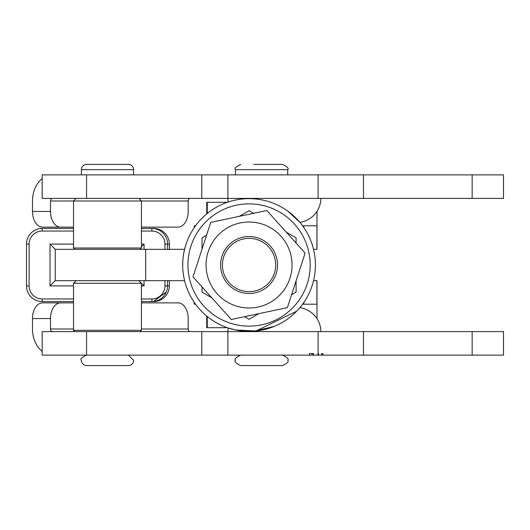 <?xml version="1.0" encoding="UTF-8"?>
<svg xmlns="http://www.w3.org/2000/svg" width="530" height="530" viewBox="0 0 530 530"><rect width="100%" height="100%" fill="white"/><g stroke="black" fill="none" stroke-linecap="round" stroke-linejoin="round"><path stroke-width="0.79" d="M472.15 331.614L472.15 355.126L503.5 355.126L503.5 331.614L363.481 331.614L363.481 355.126L321.637 355.126L321.637 353.556L322.909 353.556L322.909 355.126M318.583 355.126L317.921 355.126L317.921 353.556L318.583 353.556L318.583 355.126L321.637 355.126M86.582 365.574L128.379 365.574L86.582 365.574A5.227 5.227 0 0 1 81.355 360.347C79.964 359.168 81.706 357.425 86.582 355.126L86.582 331.614L42.175 331.614L42.175 355.126L227.907 355.126L227.907 331.614L363.481 331.614M313.594 355.126L312.289 355.126L312.289 353.556L313.594 353.556L313.594 355.126L317.921 355.126M227.907 355.126L309.394 355.126L309.394 353.556L311.971 353.556L312.289 355.126M472.15 355.126L363.481 355.126M311.971 355.126L309.394 355.126M86.582 331.614L227.907 331.614M32.489 318.55A15.675 10.077 -90 0 1 42.559 302.875L60.572 302.875A15.675 10.077 90 0 0 50.496 318.55L32.489 318.55L32.489 328.998A26.122 20.014 -90 0 0 42.175 351.377M190.184 331.614A2.61 2.001 90 0 1 188.183 328.998L188.183 318.55A15.675 10.077 90 0 0 178.113 302.875L141.437 302.875M50.496 318.55L50.496 328.998A2.61 2.001 -90 0 0 52.496 331.614M60.572 302.875L73.518 302.875M313.594 353.556L312.289 353.556M311.971 353.556L309.394 353.556M321.637 353.556L322.618 353.556L322.618 355.126M320.902 331.614A24.579 24.579 0 0 0 299.894 307.645L298.469 309.295M253.996 331.171L274.056 326.467M320.902 198.386A24.579 24.579 0 0 1 299.894 222.355L287.962 211.245M227.907 198.035A24.579 24.579 0 0 0 228.225 202.003M310.189 265A61.129 61.129 0 0 0 249.067 203.871A61.129 61.129 0 0 0 187.938 265A61.129 61.129 0 0 0 249.067 326.129A61.129 61.129 0 0 0 310.189 265M182.711 265A66.349 66.349 0 0 1 249.067 198.651A66.349 66.349 0 0 1 315.416 265A66.349 66.349 0 0 1 249.067 331.349A66.349 66.349 0 0 1 182.711 265M296.734 311.156L255.997 330.992L235.638 329.978L228.225 327.997A24.579 24.579 0 0 0 227.907 331.965M279.495 323.962L280.277 323.552M86.582 174.873L86.582 198.386L42.175 198.386L42.175 174.873L503.5 174.873L503.5 198.386L472.15 198.386L472.15 174.873M86.582 198.386L472.15 198.386M42.559 227.125A15.675 10.077 -90 0 1 32.489 211.45L50.496 211.45A15.675 10.077 90 0 0 60.572 227.125L42.559 227.125M42.175 178.623A26.122 20.014 -90 0 0 32.489 201.002L32.489 211.45M52.496 198.386A2.61 2.001 -90 0 0 50.496 201.002L50.496 211.45M138.827 198.386L141.437 201.002L188.183 201.002L188.183 211.45A15.675 10.077 90 0 1 178.113 227.125L141.437 227.125M73.518 227.125L60.572 227.125M363.481 198.386L363.481 174.873M188.183 201.002A2.61 2.001 90 0 1 190.184 198.386M227.907 174.873L227.907 198.386M227.344 327.692L206.746 327.692L206.746 316.105L206.746 327.692M316.9 249.325L316.986 211.351L316.986 249.325L313.541 249.325M316.9 225.813L302.61 225.813M195.517 225.813L194.205 225.813L194.205 227.675M266.881 284.809A26.646 26.646 0 0 0 268.876 247.179A26.646 26.646 0 0 0 231.246 245.191A26.646 26.646 0 0 0 229.258 282.821A26.646 26.646 0 0 0 266.881 284.809M277.813 296.959A42.983 42.983 0 0 1 217.108 293.746A42.983 42.983 0 0 1 220.321 233.041A42.983 42.983 0 0 1 281.026 236.254A42.983 42.983 0 0 1 277.813 296.959M192.999 276.885L210.741 222.388L266.802 210.503L305.128 253.115L287.392 307.612L231.325 319.497L192.999 276.885M73.518 285.895L50.012 285.895L50.012 244.105L55.233 249.325L184.592 249.325M55.233 249.325L55.233 280.675L184.592 280.675M128.379 355.126L133.6 360.347A5.227 5.227 0 0 1 128.379 365.574M133.6 174.873L133.6 169.653A5.227 5.227 0 0 0 128.379 164.426L86.582 164.426L128.379 164.426M81.355 174.873L81.355 169.653A5.227 5.227 0 0 1 86.582 164.426M249.067 236.526A28.474 28.474 0 0 0 220.593 265A28.474 28.474 0 0 0 249.067 293.474A28.474 28.474 0 0 0 277.541 265A28.474 28.474 0 0 0 249.067 236.526M313.541 280.675L316.986 280.675L316.986 304.187L302.61 304.187M194.205 302.325L194.205 304.187L195.517 304.187M206.746 202.308L206.746 213.895L206.746 202.308L227.344 202.308M282.503 355.126C287.379 357.465 289.115 359.208 287.724 360.347C289.115 361.486 287.379 363.229 282.503 365.574L240.706 365.574C235.896 363.361 234.154 361.619 235.479 360.347C234.161 359.055 235.903 357.313 240.706 355.126M253.625 164.426L282.503 164.426L253.625 164.426M253.572 213.305L249.067 210.708L239.321 216.326M206.554 235.247L202.043 237.851L202.043 249.1M202.043 286.942L202.043 292.149L211.788 297.774M244.555 316.695L249.067 319.292L258.806 313.674M291.579 294.753L296.084 292.149L296.084 280.9M296.084 243.058L296.084 237.851L286.346 232.226M140.132 331.614L141.437 330.309L73.518 330.309L74.829 331.614M76.135 280.675L73.518 283.285L73.518 330.309M138.827 280.675L141.437 283.285L73.518 283.285M144.054 280.675L144.054 285.895L141.437 283.285L141.437 330.309M141.437 248.02L141.437 201.002L73.518 201.002L73.518 248.02L141.437 248.02L140.132 249.325M141.437 228.43L151.891 228.43A15.675 15.675 0 0 1 167.559 244.105L169.361 244.105A15.675 15.675 0 0 0 153.687 228.43L151.891 228.43L153.687 228.43A15.675 15.675 0 0 1 169.361 244.105A15.675 15.675 0 0 0 153.687 228.43M167.559 280.675L167.559 285.895L169.361 285.895A15.675 15.675 0 0 1 153.687 301.57L141.437 301.57M73.518 301.57L42.175 301.57A15.675 15.675 0 0 1 26.5 285.895L26.5 244.105A15.675 15.675 0 0 1 42.175 228.43L73.518 228.43M141.437 244.105L144.054 244.105L144.054 249.325M144.054 285.895L141.437 285.895M50.012 244.105L73.518 244.105M164.949 249.325L164.949 244.105L167.559 244.105L167.559 249.325M164.949 285.895L167.559 285.895A15.675 15.675 0 0 1 151.891 301.57L151.891 298.96A13.064 13.064 0 0 0 164.949 285.895L164.949 280.675M166.327 291.99L153.481 301.49M151.891 228.43L151.891 231.04L141.437 231.04M73.518 231.04L42.175 231.04L42.175 228.43A15.675 15.675 0 0 0 26.5 244.105L29.11 244.105L29.11 285.895A13.064 13.064 0 0 0 42.175 298.96L73.518 298.96M55.233 280.675L50.012 285.895M144.054 244.105L141.437 246.715M318.099 353.556L318.099 331.614M201.784 355.126L201.784 331.614M188.183 328.998L141.437 328.998M73.518 328.998L50.496 328.998M318.099 174.873L318.099 198.386M50.496 201.002L73.518 201.002L76.135 198.386M201.784 174.873L201.784 198.386M207.276 327.692L207.276 316.536M316.986 318.649L316.986 304.187L316.986 318.649M303.836 227.549L303.836 225.813M145.69 249.325L145.69 280.675M133.6 169.653L81.355 169.653M316.9 280.675L316.9 304.187M303.836 302.451L303.836 304.187M207.276 202.308L207.276 213.464M287.724 174.873L287.724 169.653L235.479 169.653C234.075 168.494 235.817 166.758 240.706 164.426M42.175 231.04A13.064 13.064 0 0 0 29.11 244.105M141.437 298.96L151.891 298.96M164.949 244.105A13.064 13.064 0 0 0 151.891 231.04M42.175 301.57L42.175 298.96M26.5 285.895L29.11 285.895M235.479 169.653L235.479 174.873M287.724 169.653C289.135 168.494 287.392 166.758 282.503 164.426M74.829 249.325L73.518 248.02M169.361 244.105L169.361 249.325M169.361 280.675L169.361 285.895"/></g></svg>

